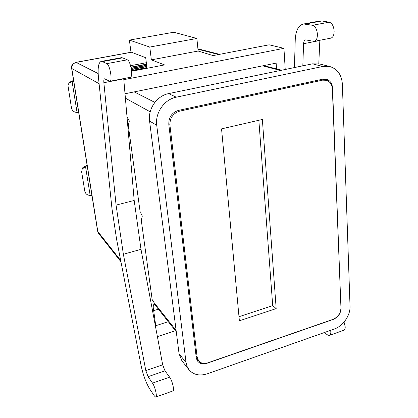 <?xml version="1.0" encoding="UTF-8"?>
<svg xmlns="http://www.w3.org/2000/svg" width="418" height="418" viewBox="0 0 418 418"><rect width="100%" height="100%" fill="white"/><g stroke="black" fill="none" stroke-linecap="round" stroke-linejoin="round"><path stroke-width="0.63" d="M87.163 165.596L86.176 165.685L82.78 167.707L82.226 168.856M91.903 195.274L90.163 195.431C87.325 195.295 85.544 193.9 84.807 191.251L81.635 171.782L82.294 168.762L85.591 166.975L87.357 166.813M90.163 195.431L85.591 166.975L86.176 165.685M196.768 359.605L198.174 360.29M326.066 80.183L324.551 78.992M341.145 307.956C340.853 313.359 338.193 317.199 333.156 319.467L206.91 363.31C203.096 364.491 200.065 363.843 197.808 361.361L196.256 357.589L168.799 124.35C168.653 117.202 171.882 112.546 178.486 110.389L322.686 79.185L326.625 79.31C330.22 80.611 332.19 83.49 332.529 87.952L340.952 307.815M146.509 64.163L130.933 67.126M130.986 67.35L146.535 64.388M146.932 67.564L131.508 70.527M131.534 70.762L146.958 67.8M146.786 66.405L131.356 69.357M131.393 69.587L146.817 66.634M146.65 65.297L131.168 68.249M131.21 68.474L146.676 65.522M334.139 329.086C343.021 326.134 350.514 315.334 350.028 306.195L342.368 84.185C341.705 75.015 337.634 69.169 330.157 66.634L322.769 66.467L312.497 63.829L168.637 93.611C156.975 95.738 147.773 108.988 149.581 121.058L179.061 353.753L181.934 360.854L188.936 369.69C193.477 374.868 199.642 376.226 207.427 373.77L334.139 329.086M329.682 66.514L319.77 64.006L312.497 63.829M168.637 93.611L176.25 97.18C164.352 99.374 154.926 112.949 156.74 125.285L149.581 121.058M179.061 353.753L186.036 362.484L187.029 366.361L188.936 369.69M186.036 362.484L156.74 125.285M176.25 97.18L322.769 66.467M146.326 62.705L130.568 65.694M120.938 261.736L98.611 233.479L97.833 231.64L71.818 68.677C71.609 65.375 73.066 63.275 76.191 62.376L131.451 52.25M69.195 82.947L69.978 81.991L73.589 80.606M78.641 112.249L77.048 112.405C74.106 112.306 72.246 110.822 71.468 107.959L67.988 85.653L68.411 84.091L69.383 82.764L72.1 81.594L73.72 81.432M72.784 80.69L72.1 81.594L77.048 112.405M221.556 128.864L262.358 119.454L276.173 308.604L239.373 320.794L221.556 128.864M168.815 124.496L169.927 125.123L197.124 357.113L196.047 355.828M320.622 79.629L322.503 80.167L326.463 80.298C330.053 81.604 332.017 84.483 332.357 88.935L340.952 307.857C340.66 313.27 337.995 317.11 332.953 319.383L207.777 362.84C203.974 364.021 200.938 363.378 198.686 360.901L197.124 357.113M322.503 80.167L179.62 111.162L178.22 110.451M169.927 125.123C169.786 117.975 173.015 113.32 179.62 111.162M258.846 120.264L272.703 305.626L238.997 316.719M276.173 308.604L272.703 305.626M126.821 114.731L127.156 117.197L129.345 120.964L128.284 125.421L140.255 212.741L140.876 213.232L142.308 216.085L141.279 220.239L152.215 299.999L153.239 300.871L154.153 302.987L153.155 306.864L155.736 325.706L168.297 321.688M329.828 335.226L343.382 330.413C344.631 330.225 345.242 329.023 345.211 326.798L344.051 322.048M330.648 330.319L330.831 331.882C330.878 334.118 330.298 335.32 329.086 335.487L327.127 334.672L324.472 332.498M314.44 41.351L330.638 38.19C332.947 37.62 334.113 35.227 334.144 31.005C333.674 26.052 332.033 23.105 329.227 22.17L321.844 20.984L319.242 21.099M294.434 67.57L295.254 39.517C295.782 30.347 298.577 25.169 303.646 23.978L312.544 25.279C315.282 26.24 316.901 29.218 317.408 34.213C317.414 38.466 316.301 40.87 314.059 41.429L305.678 39.877C304.435 40.154 303.74 41.424 303.588 43.702L302.815 65.835M125.013 93.757L276.136 63.118L276.512 68.881M157.387 336.6L175.435 330.727M285.228 69.477L283.942 48.331L123.806 79.681M158.406 309.168L153.672 310.647M121.016 57.747L122.605 57.862L127.312 59.821C130.724 60.793 133.41 77.722 130.123 77.34L109.965 81.275M123.712 78.589L134.194 200.473L140.997 249.327L162.691 364.83L164.99 370.839L169.64 377.172C172.435 380.714 174.834 391.708 172.671 391.034L156.003 396.954M131.576 71.269L164.593 64.915L151.353 59.858L198.137 51.027L213.086 55.584L269.114 44.804L283.942 48.331M147.021 68.296L145.699 57.7L130.965 52.067L129.392 40.097L149.785 47.051L151.353 59.858M129.392 40.097L173.757 32.243L196.878 38.472L198.137 51.027M169.64 377.172L152.502 383.128C155.167 386.76 157.612 397.837 155.595 397.1L154.331 395.893L149.9 389.278C146.054 383.003 143.092 374.951 141.002 365.123L116.648 239.634L111.951 208.488L98.444 77.361C97.572 67.512 98.549 62.183 101.375 61.378L102.389 61.603L122.605 57.862M152.502 383.128L148.071 376.655L145.819 370.573L123.373 254.264L140.997 249.327M123.373 254.264L116.068 205.102L134.194 200.473M116.068 205.102L103.868 82.717C103.664 80.277 103.91 78.965 104.61 78.798L109.751 81.317C112.803 81.756 109.965 64.68 106.789 63.646L102.389 61.603M149.785 47.051L196.878 38.472M318.782 63.776L319.838 40.525L303.588 43.702M332.529 87.952L332.268 87.879M197.96 49.251L218.546 54.533M262.64 65.856L280.525 70.449M71.645 68.432L99.092 83.689M125.395 98.162L150.203 111.815M154.853 102.394L134.209 91.892M98.157 73.552L75.992 62.329C69.367 65.589 72.34 67.465 71.661 68.515L97.655 231.306L120.692 260.498M176.109 330.439L154.096 302.658M97.629 231.144L98.611 233.479M148.071 376.655L164.99 370.839M162.691 364.83L145.819 370.573M103.868 82.717L123.733 78.835M127.312 59.821L106.789 63.646M312.544 25.279L329.227 22.17M321.844 20.984L305.354 24.035M82.294 168.762L82.78 167.707M281.695 70.203L263.774 65.626M219.586 54.335L197.913 48.796M176.276 331.793L154.19 303.834M131.315 52.203L75.992 62.329M69.978 81.991L69.383 82.764M322.607 79.201L326.233 80.23M196.329 358.074L198.686 360.901M140.239 212.642L140.876 213.232M152.157 299.596L153.239 300.871M101.375 61.378L121.518 57.658M320.084 20.942L303.646 23.978"/></g></svg>
